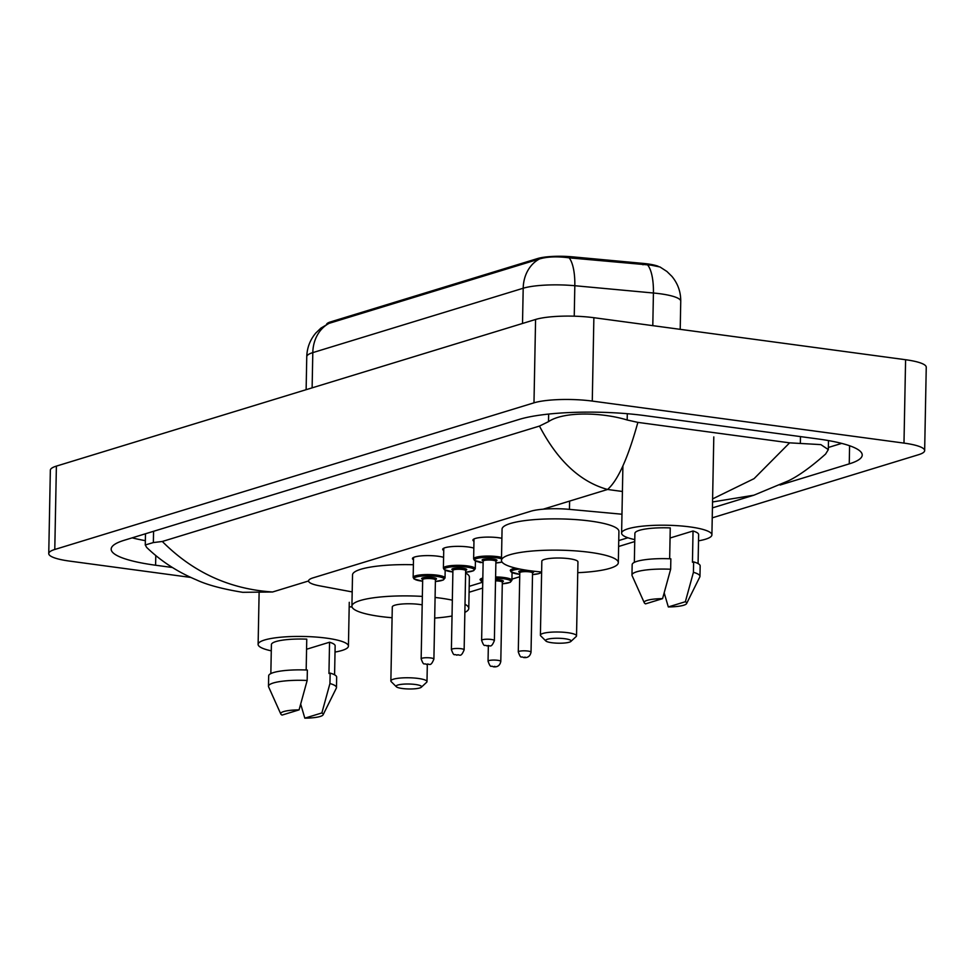 <?xml version="1.0" encoding="UTF-8"?>
<svg xmlns="http://www.w3.org/2000/svg" width="975" height="975" viewBox="0 0 975 975"><rect width="100%" height="100%" fill="white"/><g stroke="black" fill="none" stroke-linecap="round" stroke-linejoin="round"><path stroke-width="1.46" d="M473.972 541.259A17.002 3.303 1.1 0 1 472.924 540.089A17.002 3.303 1.1 0 1 481.577 537.383A17.002 3.303 1.1 0 1 498.652 537.737A17.002 3.303 1.1 0 1 501.881 538.285M443.735 550.509A17.002 3.303 1.1 0 1 442.687 549.339A17.002 3.303 1.1 0 1 451.34 546.634A17.002 3.303 1.1 0 1 468.427 546.987A17.002 3.303 1.1 0 1 473.838 548.096M413.497 559.76A17.002 3.303 1.1 0 1 412.449 558.59A17.002 3.303 1.1 0 1 421.102 555.884A17.002 3.303 1.1 0 1 438.189 556.25A17.002 3.303 1.1 0 1 443.601 557.347M480.37 562.624A18.086 3.51 1.1 0 1 479.371 562.173M658.162 266.272A28.689 5.57 -178.9 0 0 643.013 263.384L572.471 256.839A28.689 5.57 -178.9 0 0 537.627 258.533L330.598 321.884A28.689 5.57 -178.9 0 0 326.564 324.383M621.977 514.227L569.449 509.364A31.883 6.191 -178.9 0 0 530.729 511.253L313.097 577.846A31.883 6.191 -178.9 0 0 308.575 580.917A31.883 6.191 -178.9 0 0 319.568 585.829L352.194 591.923M469.194 586.328L482.662 582.209M512.058 573.215L512.899 572.959M618.747 540.564L627.912 537.761M190.881 577.444L69.408 561.076A42.498 8.251 1.1 0 1 48.75 553.581L50.347 470.206A42.498 8.251 1.1 0 1 56.392 466.111L535.58 319.471A42.498 8.251 1.1 0 1 593.872 317.704L905.592 359.726A42.498 8.251 1.1 0 1 926.25 367.234L924.653 450.596A42.498 8.251 1.1 0 1 918.608 454.691L712.237 517.847M48.75 553.581A42.498 8.251 1.1 0 1 54.783 549.473L533.983 402.833A42.498 8.251 1.1 0 1 592.276 401.078L903.983 443.101A42.498 8.251 1.1 0 1 924.653 450.596M634.737 541.564L618.625 546.487M519.724 576.761L511.936 579.138M482.637 588.108L469.085 592.252M780.122 485.026L849.249 463.868A91.382 17.745 -178.9 0 0 862.217 455.057A91.382 17.745 -178.9 0 0 817.793 438.933L644.621 415.594A91.382 17.745 -178.9 0 0 519.297 419.384L124.154 540.296A91.382 17.745 -178.9 0 0 111.174 549.12A91.382 17.745 -178.9 0 0 155.598 565.232L172.404 567.499M828.36 447.464L841.681 443.393M132.161 537.847A91.382 17.745 -178.9 0 0 145.348 540.65M162.313 541.478C193.001 572.362 229.759 589.192 272.598 591.983L242.702 592.312C222.434 589.01 207.005 584.854 196.389 579.869C177.426 571.911 160.851 561.088 146.652 547.414L145.263 544.964L153.355 542.563L162.313 541.478L539.467 426.075L548.498 421.651C563.452 411.389 601.502 412.169 627.181 419.993L637.869 422.382L789.628 442.845L820.852 444.612L828.323 449.597L825.593 454.058C811.127 466.915 798.732 475.837 788.434 480.809L753.882 495.202L712.542 501.967M637.869 422.382C627.973 458.128 617.87 480.504 607.559 489.474C580.32 481.918 557.627 460.785 539.467 426.075M712.603 498.895L754.077 478.64L789.628 442.845M647.705 265.042A37.184 12.894 95.3 0 1 653.421 293.012A42.498 8.251 -178.9 0 1 660.087 293.755A42.498 8.251 -178.9 0 1 680.745 301.263C680.806 291.891 677.869 283.603 671.921 276.388L666.9 271.464L659.965 266.967L651.251 265.188L569.168 257.839C557.115 256.254 547.194 256.644 539.407 258.984L329.014 323.371L320.897 328.124L315.839 332.999C310.062 339.836 307.04 347.746 306.759 356.716L306.126 389.683M271.282 650.837A45.155 8.775 1.1 0 1 258.119 644.378A45.155 8.775 1.1 0 1 281.08 637.187A45.155 8.775 1.1 0 1 326.467 638.138A45.155 8.775 1.1 0 1 348.428 646.108A45.155 8.775 1.1 0 1 335.022 652.068M306.174 669.996L306.759 639.149A31.883 6.191 1.1 0 0 271.403 644.621L270.843 673.591M282.043 715.089A21.255 4.132 1.1 0 1 280.788 713.993A21.255 4.132 1.1 0 1 299.081 709.873L282.043 715.089M280.788 713.993L268.613 686.875A34.003 6.606 1.1 0 1 268.478 686.266A34.003 6.606 1.1 0 1 307.162 680.465L307.357 670.044A34.003 6.606 1.1 0 0 268.673 675.846L268.478 686.266M299.081 709.873L307.162 680.465M306.564 649.253L329.55 642.22A31.883 6.191 1.1 0 1 335.144 645.852L334.583 674.822M329.55 642.22L328.953 673.481L330.147 673.116A34.003 6.606 1.1 0 1 336.668 677.15L336.472 687.582A34.003 6.606 1.1 0 1 336.314 688.179L323.103 714.797A21.255 4.132 1.1 0 1 304.822 718.161L321.872 712.944A21.255 4.132 1.1 0 1 323.103 714.797M330.147 673.116L329.94 683.536A34.003 6.606 1.1 0 1 336.472 687.582M329.94 683.536L321.872 712.944M304.822 718.161L300.727 704.255M634.774 539.614A45.155 8.775 1.1 0 1 621.611 533.142A45.155 8.775 1.1 0 1 644.572 525.964A45.155 8.775 1.1 0 1 689.959 526.914A45.155 8.775 1.1 0 1 711.908 534.873A45.155 8.775 1.1 0 1 698.514 540.832M669.667 558.773L670.252 527.914A31.883 6.191 1.1 0 0 634.896 533.398L634.335 562.368M645.535 603.866A21.255 4.132 1.1 0 1 644.28 602.757A21.255 4.132 1.1 0 1 662.573 598.65L645.535 603.866M644.28 602.757L632.105 575.652A34.003 6.606 1.1 0 1 631.971 575.043A34.003 6.606 1.1 0 1 670.654 569.242L670.849 558.821A34.003 6.606 1.1 0 0 632.166 564.622L631.971 575.043M662.573 598.65L670.654 569.242M670.057 538.017L693.042 530.985A31.883 6.191 1.1 0 1 698.636 534.617L698.076 563.587M693.042 530.985L692.445 562.258L693.639 561.893A34.003 6.606 1.1 0 1 700.16 565.927L699.965 576.347A34.003 6.606 1.1 0 1 699.806 576.944L686.595 603.574A21.255 4.132 1.1 0 1 668.314 606.938L685.364 601.721A21.255 4.132 1.1 0 1 686.595 603.574M693.639 561.893L693.432 572.313A34.003 6.606 1.1 0 1 699.965 576.347M693.432 572.313L685.364 601.721M668.314 606.938L664.219 593.019M415.374 684.487A12.748 2.474 1.1 0 1 421.31 687.229A12.748 2.474 1.1 0 1 402.273 688.496A12.748 2.474 1.1 0 1 396.325 686.741A12.748 2.474 1.1 0 1 401.493 684.328A12.748 2.474 1.1 0 1 415.374 684.487M396.325 686.741L391.207 681.635A18.062 3.51 1.1 0 1 390.865 680.94A18.062 3.51 1.1 0 1 400.055 678.064A18.062 3.51 1.1 0 1 418.202 678.442A18.062 3.51 1.1 0 1 426.989 681.635A18.062 3.51 1.1 0 1 426.611 682.317L421.31 687.229M422.199 604.866A18.062 3.51 -178.9 0 0 419.628 604.451A18.062 3.51 -178.9 0 0 401.468 604.073A18.062 3.51 -178.9 0 0 392.291 606.95L390.865 680.94M435.094 597.468A58.439 11.347 1.1 0 1 440.359 598.114A58.439 11.347 1.1 0 1 452.339 600.173M465.014 604.293A58.439 11.347 1.1 0 1 468.78 608.412A58.439 11.347 1.1 0 1 464.856 612.385M452.034 616.017A58.439 11.347 1.1 0 1 434.692 618.065M392.084 617.736A58.439 11.347 1.1 0 1 380.323 616.48A58.439 11.347 1.1 0 1 351.914 606.17A58.439 11.347 1.1 0 1 422.358 596.408M465.611 573.032A58.439 11.347 1.1 0 1 469.377 577.151L468.78 608.412M351.914 606.17L352.523 574.909A58.439 11.347 1.1 0 1 413.4 564.732M564.915 638.735A12.748 2.474 1.1 0 1 570.862 641.465A12.748 2.474 1.1 0 1 551.826 642.732A12.748 2.474 1.1 0 1 545.866 640.989A12.748 2.474 1.1 0 1 551.033 638.576A12.748 2.474 1.1 0 1 564.915 638.735M545.866 640.989L540.759 635.883A18.062 3.51 1.1 0 1 540.406 635.176A18.062 3.51 1.1 0 1 549.595 632.3A18.062 3.51 1.1 0 1 567.755 632.69A18.062 3.51 1.1 0 1 576.53 635.871A18.062 3.51 1.1 0 1 576.164 636.553L570.862 641.465M576.53 635.871L577.956 561.88A18.062 3.51 -178.9 0 0 569.168 558.699A18.062 3.51 -178.9 0 0 551.021 558.309A18.062 3.51 -178.9 0 0 541.832 561.186L540.406 635.176M541.625 571.984A58.439 11.347 1.1 0 1 529.876 570.716A58.439 11.347 1.1 0 1 501.467 560.406A58.439 11.347 1.1 0 1 531.18 551.119A58.439 11.347 1.1 0 1 589.912 552.35A58.439 11.347 1.1 0 1 618.321 562.66A58.439 11.347 1.1 0 1 577.748 572.678M501.467 560.406L502.064 529.145A58.439 11.347 1.1 0 1 531.777 519.846A58.439 11.347 1.1 0 1 590.509 521.089A58.439 11.347 1.1 0 1 618.918 531.387L618.321 562.66M330.598 321.884L330.586 322.908M537.627 258.533L537.603 259.557M572.471 256.839L572.447 258.241M643.013 263.384L642.988 264.786M569.619 501.089L569.449 509.364M543.148 509.194L607.559 489.474L622.416 491.485M308.575 580.966L272.598 591.983M903.983 443.101L905.592 359.726M592.276 401.078L593.872 317.704M533.983 402.833L535.58 319.471M54.783 549.473L56.392 466.111M849.591 445.746L849.249 463.868M155.793 555.567L155.598 565.232M153.575 531.302L153.355 542.563M548.645 414.07L548.498 421.651M627.303 413.705L627.181 419.993M800.475 436.605L800.353 443.345M539.407 258.984A37.184 31.371 73 0 0 523.197 288.234L312.804 352.621A37.184 31.371 -107 0 1 329.014 323.371M569.168 257.839A37.184 12.894 95.3 0 1 574.823 285.724A42.498 8.251 -178.9 0 0 523.197 288.234L522.515 323.468M312.122 387.855L312.804 352.621A42.498 8.251 -178.9 0 0 306.759 356.716M652.799 325.65L653.421 293.012L574.823 285.724L574.238 316.18M482.747 582.233L480.041 579.723A15.941 3.096 1.1 0 1 482.82 578.041M495.605 576.932A15.941 3.096 1.1 0 1 504.173 577.529A15.941 3.096 1.1 0 1 511.912 580.332L512.058 572.605M502.283 583.806A14.881 2.888 -178.9 0 0 510.815 581.49A14.881 2.888 -178.9 0 0 503.6 578.736A14.881 2.888 -178.9 0 0 495.58 578.175M482.796 579.479A14.881 2.888 -178.9 0 0 482.747 582.148M495.544 579.625A7.434 1.45 1.1 0 1 499.785 579.906A7.434 1.45 1.1 0 1 502.186 581.977M502.113 581.917L502.32 582.233A6.374 1.243 -178.9 0 0 499.212 581.112A6.374 1.243 -178.9 0 0 495.519 580.868M500.797 661.44C499.578 667.29 495.227 667.046 493.167 666.742C490.937 664.938 490.973 669.216 488.048 661.196A6.374 1.243 1.1 0 1 491.29 660.172A6.374 1.243 1.1 0 1 497.689 660.307A6.374 1.243 1.1 0 1 500.797 661.44L502.32 582.233M494.861 666.352L493.777 666.693L494.861 666.352M519.943 569.083A14.881 2.888 -178.9 0 0 511.339 571.387A14.881 2.888 -178.9 0 0 518.554 574.153A14.881 2.888 -178.9 0 0 519.773 574.312L511.132 572.045L510.278 570.472A15.941 3.096 1.1 0 1 515.982 568.218M531.777 570.96A7.434 1.45 1.1 0 1 532.423 572.727M532.35 572.666L532.545 572.983A6.374 1.243 -178.9 0 0 529.449 571.862A6.374 1.243 -178.9 0 0 523.039 571.728A6.374 1.243 -178.9 0 0 519.797 572.739L520.004 572.435M531.034 652.19C529.815 658.04 525.464 657.796 523.404 657.491C521.174 655.675 521.211 659.965 518.286 651.934A6.374 1.243 1.1 0 1 521.528 650.922A6.374 1.243 1.1 0 1 527.926 651.056A6.374 1.243 1.1 0 1 531.034 652.19L532.545 572.983M525.098 657.101L524.014 657.443L525.098 657.101M519.943 572.483A7.434 1.45 1.1 0 1 520.126 570.875A7.434 1.45 1.1 0 1 527.914 570.448M541.612 572.301L538.797 573.653L532.521 574.58A14.881 2.888 -178.9 0 0 541.052 571.935M437.275 575.165A15.941 3.096 1.1 0 1 445.027 577.98L443.369 579.954L435.398 581.478A14.881 2.888 -178.9 0 0 443.93 579.138A14.881 2.888 -178.9 0 0 436.715 576.383A14.881 2.888 -178.9 0 0 416.313 576.993A14.881 2.888 -178.9 0 0 421.432 581.051A14.881 2.888 -178.9 0 0 422.65 581.21L414.009 578.943L413.156 577.371A15.941 3.096 1.1 0 1 421.261 574.836A15.941 3.096 1.1 0 1 437.275 575.165M422.821 579.382A7.434 1.45 1.1 0 1 423.723 577.614A7.434 1.45 1.1 0 1 432.888 577.553A7.434 1.45 1.1 0 1 435.289 579.625M422.675 579.638L421.151 658.832A6.374 1.243 1.1 0 1 424.393 657.82A6.374 1.243 1.1 0 1 430.804 657.954A6.374 1.243 1.1 0 1 433.899 659.088L435.423 579.881A6.374 1.243 -178.9 0 0 432.327 578.76A6.374 1.243 -178.9 0 0 425.917 578.626A6.374 1.243 -178.9 0 0 422.675 579.638L422.882 579.333M426.879 664.341L427.976 663.999L426.879 664.341M467.513 565.914A15.941 3.096 1.1 0 1 475.264 568.73L473.606 570.704L465.636 572.227A14.881 2.888 -178.9 0 0 474.167 569.888A14.881 2.888 -178.9 0 0 466.952 567.121A14.881 2.888 -178.9 0 0 446.55 567.742A14.881 2.888 -178.9 0 0 451.669 571.801A14.881 2.888 -178.9 0 0 452.888 571.947L444.247 569.692L443.393 568.12A15.941 3.096 1.1 0 1 451.498 565.585A15.941 3.096 1.1 0 1 467.513 565.914M453.058 570.131A7.434 1.45 1.1 0 1 453.96 568.364A7.434 1.45 1.1 0 1 463.125 568.291A7.434 1.45 1.1 0 1 465.526 570.375M452.912 570.387L451.388 649.582A6.374 1.243 1.1 0 1 454.63 648.57A6.374 1.243 1.1 0 1 461.041 648.704A6.374 1.243 1.1 0 1 464.137 649.825L465.66 570.631A6.374 1.243 -178.9 0 0 462.564 569.51A6.374 1.243 -178.9 0 0 456.154 569.376A6.374 1.243 -178.9 0 0 452.912 570.387L453.119 570.082M457.117 655.09L458.213 654.749L457.117 655.09M474.008 538.956L473.631 558.87A15.941 3.096 1.1 0 1 481.735 556.323A15.941 3.096 1.1 0 1 497.75 556.664A15.941 3.096 1.1 0 1 501.516 557.347M501.491 558.712A14.881 2.888 -178.9 0 0 497.189 557.871A14.881 2.888 -178.9 0 0 476.787 558.492A14.881 2.888 -178.9 0 0 481.906 562.551A14.881 2.888 -178.9 0 0 483.125 562.697L474.484 560.442L473.631 558.87M502.052 562.075L495.873 562.965A14.881 2.888 -178.9 0 0 502.015 562.014M483.295 560.881A7.434 1.45 1.1 0 1 484.197 559.114A7.434 1.45 1.1 0 1 493.362 559.041A7.434 1.45 1.1 0 1 495.763 561.112M483.149 561.137L481.626 640.331A6.374 1.243 1.1 0 1 484.867 639.32A6.374 1.243 1.1 0 1 491.278 639.454A6.374 1.243 1.1 0 1 494.374 640.575L495.897 561.381A6.374 1.243 -178.9 0 0 492.802 560.247A6.374 1.243 -178.9 0 0 486.391 560.113A6.374 1.243 -178.9 0 0 483.149 561.137L483.356 560.832M487.354 645.828L488.451 645.499L487.354 645.828M145.482 533.776L145.263 544.964M828.494 440.59L828.323 449.597M712.432 507.878L753.882 495.19M349.184 606.682L352.085 607.072M680.745 301.263L680.209 329.343M348.428 646.108L349.269 602.318M258.119 644.378L259.106 593.19M711.908 534.873L713.797 436.922M621.611 533.142L622.903 465.916M488.048 661.196L488.341 645.974M502.283 583.83L510.278 582.307L511.912 580.332M518.286 651.934L519.797 572.739M433.899 659.088C430.316 667.79 429.512 662.988 426.27 664.389C424.052 662.573 424.088 666.863 421.151 658.832M445.027 577.98L445.173 570.253M413.156 577.371L413.534 557.456M464.137 649.825C460.553 658.527 459.749 653.737 456.507 655.139C454.289 653.323 454.326 657.613 451.388 649.582M475.264 568.73L475.41 561.003M443.393 568.12L443.771 548.206M494.374 640.575C490.791 649.277 489.986 644.487 486.744 645.889C484.526 644.073 484.563 648.363 481.626 640.331M426.989 681.635L427.318 664.475"/></g></svg>

